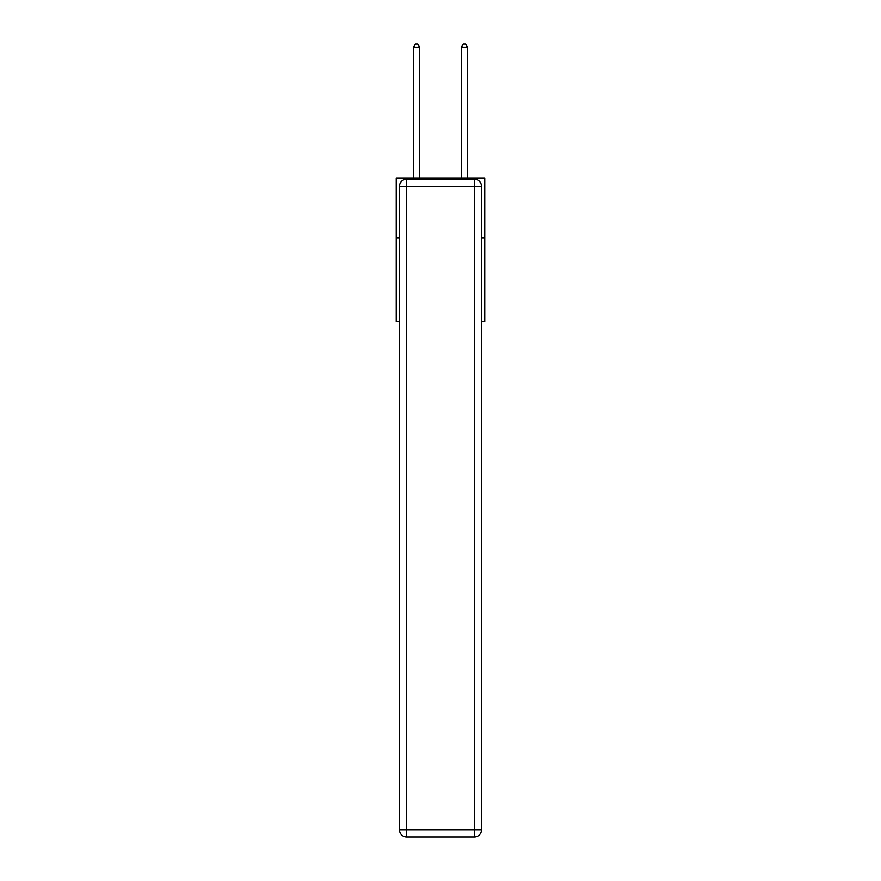 <?xml version="1.0" encoding="UTF-8"?>
<svg xmlns="http://www.w3.org/2000/svg" width="881" height="881" viewBox="0 0 881 881"><rect width="100%" height="100%" fill="white"/><g stroke="black" fill="none" stroke-linecap="round" stroke-linejoin="round"><path stroke-width="1.32" d="M399.478 237.826L396.252 237.826L396.252 178.039L484.748 178.039L484.748 321.532L481.522 321.532M396.252 237.826L396.252 321.532L399.478 321.532M484.748 237.826L481.522 237.826M406.659 179.228L474.341 179.228A7.18 7.18 0 0 1 481.522 186.409L481.522 829.77A7.18 7.18 0 0 1 474.341 836.95L406.659 836.95L406.659 829.77L474.341 829.77L474.341 186.409L406.659 186.409L406.659 829.77L399.478 829.77L399.478 186.409L406.659 186.409L406.659 179.228A7.18 7.18 0 0 0 399.478 186.409A7.18 7.18 0 0 1 406.659 179.228M399.478 829.77A7.18 7.18 0 0 0 406.659 836.95A7.18 7.18 0 0 1 399.478 829.77M419.576 178.039L419.576 47.156L413.596 47.156L413.596 178.039M413.596 47.156L415.392 44.05L417.781 44.05L419.576 47.156M467.404 178.039L467.404 47.156L461.424 47.156L461.424 178.039M461.424 47.156L463.219 44.05L465.609 44.05L467.404 47.156M474.341 836.95A7.18 7.18 0 0 0 481.522 829.77L474.341 829.77L474.341 836.95M481.522 186.409A7.18 7.18 0 0 0 474.341 179.228L474.341 186.409L481.522 186.409"/></g></svg>
